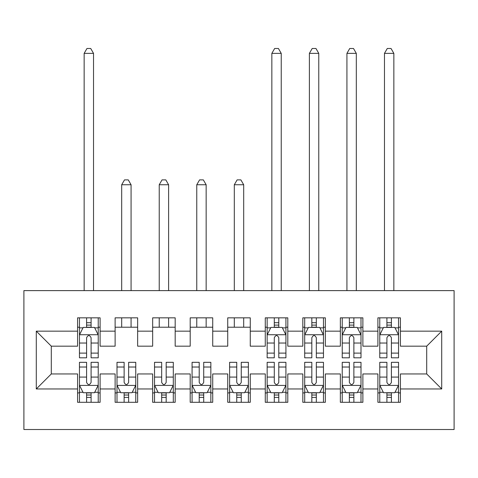 <?xml version="1.0" encoding="UTF-8"?>
<svg xmlns="http://www.w3.org/2000/svg" width="478" height="478" viewBox="0 0 478 478"><rect width="100%" height="100%" fill="white"/><g stroke="black" fill="none" stroke-linecap="round" stroke-linejoin="round"><path stroke-width="0.72" d="M23.9 429.513L454.1 429.513L454.1 290.618L23.9 290.618L23.9 429.513M36.286 388.967L36.286 331.158L77.579 331.158L77.579 346.174L51.301 346.174L51.301 373.951L36.286 388.967L77.579 388.967L77.579 402.297L100.105 402.297L100.105 388.967L115.12 388.967L115.12 402.297L137.646 402.297L137.646 388.967L152.661 388.967L152.661 402.297L175.181 402.297L175.181 388.967L190.196 388.967L190.196 402.297L212.722 402.297L212.722 388.967L227.737 388.967L227.737 402.297L250.263 402.297L250.263 388.967L265.278 388.967L265.278 402.297L287.804 402.297L287.804 388.967L302.819 388.967L302.819 402.297L325.339 402.297L325.339 388.967L340.354 388.967L340.354 402.297L362.88 402.297L362.88 388.967L377.895 388.967L377.895 402.297L400.421 402.297L400.421 373.951L426.699 373.951L426.699 346.174L400.421 346.174L400.421 331.158L441.714 331.158L441.714 388.967L400.421 388.967M400.421 331.158L400.421 317.834L377.895 317.834L377.895 331.158L362.88 331.158L362.88 317.834L340.354 317.834L340.354 331.158L325.339 331.158L325.339 317.834L302.819 317.834L302.819 331.158L287.804 331.158L287.804 317.834L265.278 317.834L265.278 331.158L250.263 331.158L250.263 317.834L227.737 317.834L227.737 331.158L212.722 331.158L212.722 317.834L190.196 317.834L190.196 331.158L175.181 331.158L175.181 317.834L152.661 317.834L152.661 331.158L137.646 331.158L137.646 317.834L115.12 317.834L115.12 331.158L100.105 331.158L100.105 317.834L77.579 317.834L77.579 331.158M362.88 388.967L362.88 373.951L377.895 373.951L377.895 388.967M441.714 331.158L426.699 346.174M325.339 388.967L325.339 373.951L340.354 373.951L340.354 388.967M377.895 331.158L377.895 346.174L362.88 346.174L362.88 331.158M287.804 388.967L287.804 373.951L302.819 373.951L302.819 388.967M340.354 331.158L340.354 346.174L325.339 346.174L325.339 331.158M250.263 388.967L250.263 373.951L265.278 373.951L265.278 388.967M302.819 331.158L302.819 346.174L287.804 346.174L287.804 331.158M212.722 388.967L212.722 373.951L227.737 373.951L227.737 388.967M265.278 331.158L265.278 346.174L250.263 346.174L250.263 331.158M175.181 388.967L175.181 373.951L190.196 373.951L190.196 388.967M227.737 331.158L227.737 346.174L212.722 346.174L212.722 331.158M137.646 388.967L137.646 373.951L152.661 373.951L152.661 388.967M190.196 331.158L190.196 346.174L175.181 346.174L175.181 331.158M100.105 388.967L100.105 373.951L115.12 373.951L115.12 388.967M152.661 331.158L152.661 346.174L137.646 346.174L137.646 331.158M51.301 373.951L77.579 373.951L77.579 388.967M115.12 331.158L115.12 346.174L100.105 346.174L100.105 331.158M377.895 327.215L379.771 327.215M398.544 327.215L400.421 327.215M340.354 327.215L342.23 327.215M361.004 327.215L362.88 327.215M302.819 327.215L304.695 327.215M323.463 327.215L325.339 327.215M265.278 327.215L267.154 327.215M285.922 327.215L287.804 327.215M227.737 327.215L250.263 327.215M190.196 327.215L212.722 327.215M152.661 327.215L175.181 327.215M115.12 327.215L137.646 327.215M77.579 327.215L79.456 327.215M98.229 327.215L100.105 327.215M77.579 392.91L79.456 392.91M98.229 392.91L100.105 392.91M115.12 392.91L116.996 392.91M135.77 392.91L137.646 392.91M152.661 392.91L154.537 392.91M173.305 392.91L175.181 392.91M190.196 392.91L192.078 392.91M210.846 392.91L212.722 392.91M227.737 392.91L229.613 392.91M248.387 392.91L250.263 392.91M265.278 392.91L267.154 392.91M285.922 392.91L287.804 392.91M302.819 392.91L304.695 392.91M323.463 392.91L325.339 392.91M340.354 392.91L342.23 392.91M361.004 392.91L362.88 392.91M377.895 392.91L379.771 392.91M398.544 392.91L400.421 392.91M36.286 331.158L51.301 346.174M426.699 373.951L441.714 388.967M91.095 322.71L86.59 322.71M98.229 353.105L91.095 353.105L91.095 357.813L98.229 357.813L98.229 334.911L94.477 327.406L83.214 327.406L79.456 334.911L79.456 357.813L86.59 357.813L86.59 353.105L79.456 353.105M79.456 334.911L79.456 317.834M98.229 334.911L98.229 317.834M86.59 327.406L86.59 317.834M91.095 317.834L91.095 327.406M91.095 353.105L91.095 337.731C89.595 334.833 88.095 334.833 86.59 337.731L86.59 353.105M91.095 327.215L86.59 327.215M93.533 290.618L93.533 53.369L84.152 53.369L84.152 290.618M84.152 53.369L86.966 48.487L90.718 48.487L93.533 53.369M86.59 397.415L91.095 397.415M79.456 367.02L86.59 367.02L86.59 362.318L79.456 362.318L79.456 385.214L83.214 392.725L94.477 392.725L98.229 385.214L98.229 362.318L91.095 362.318L91.095 367.02L98.229 367.02M98.229 385.214L98.229 402.297M79.456 385.214L79.456 402.297M91.095 392.725L91.095 402.297M86.59 402.297L86.59 392.725M86.59 367.02L86.59 382.4C88.089 385.292 89.589 385.292 91.095 382.4L91.095 367.02M86.59 392.91L91.095 392.91M124.131 397.415L128.636 397.415M116.996 367.02L124.131 367.02L124.131 362.318L116.996 362.318L116.996 385.214L120.749 392.725L132.012 392.725L135.77 385.214L135.77 362.318L128.636 362.318L128.636 367.02L135.77 367.02M135.77 385.214L135.77 402.297M116.996 385.214L116.996 402.297M128.636 392.725L128.636 402.297M124.131 402.297L124.131 392.725M124.131 367.02L124.131 382.4C125.63 385.292 127.13 385.292 128.636 382.4L128.636 367.02M124.131 392.91L128.636 392.91M131.074 327.215L131.074 317.834M131.074 290.618L131.074 184.753L121.687 184.753L121.687 290.618M121.687 327.215L121.687 317.834M121.687 184.753L124.507 179.877L128.259 179.877L131.074 184.753M161.672 397.415L166.177 397.415M154.537 367.02L161.672 367.02L161.672 362.318L154.537 362.318L154.537 385.214L158.29 392.725L169.553 392.725L173.305 385.214L173.305 362.318L166.177 362.318L166.177 367.02L173.305 367.02M173.305 385.214L173.305 402.297M154.537 385.214L154.537 402.297M166.177 392.725L166.177 402.297M161.672 402.297L161.672 392.725M161.672 367.02L161.672 382.4C163.171 385.292 164.671 385.292 166.177 382.4L166.177 367.02M161.672 392.91L166.177 392.91M168.614 327.215L168.614 317.834M168.614 290.618L168.614 184.753L159.228 184.753L159.228 290.618M159.228 327.215L159.228 317.834M159.228 184.753L162.042 179.877L165.8 179.877L168.614 184.753M199.207 397.415L203.712 397.415M192.078 367.02L199.207 367.02L199.207 362.318L192.078 362.318L192.078 385.214L195.831 392.725L207.094 392.725L210.846 385.214L210.846 362.318L203.712 362.318L203.712 367.02L210.846 367.02M210.846 385.214L210.846 402.297M192.078 385.214L192.078 402.297M203.712 392.725L203.712 402.297M199.207 402.297L199.207 392.725M199.207 367.02L199.207 382.4C200.706 385.292 202.212 385.292 203.712 382.4L203.712 367.02M199.207 392.91L203.712 392.91M206.155 327.215L206.155 317.834M206.155 290.618L206.155 184.753L196.769 184.753L196.769 290.618M196.769 327.215L196.769 317.834M196.769 184.753L199.583 179.877L203.335 179.877L206.155 184.753M236.747 397.415L241.253 397.415M229.613 367.02L236.747 367.02L236.747 362.318L229.613 362.318L229.613 385.214L233.372 392.725L244.628 392.725L248.387 385.214L248.387 362.318L241.253 362.318L241.253 367.02L248.387 367.02M248.387 385.214L248.387 402.297M229.613 385.214L229.613 402.297M241.253 392.725L241.253 402.297M236.747 402.297L236.747 392.725M236.747 367.02L236.747 382.4C238.247 385.292 239.747 385.292 241.253 382.4L241.253 367.02M236.747 392.91L241.253 392.91M243.69 327.215L243.69 317.834M243.69 290.618L243.69 184.753L234.31 184.753L234.31 290.618M234.31 327.215L234.31 317.834M234.31 184.753L237.124 179.877L240.876 179.877L243.69 184.753M278.794 322.71L274.288 322.71M285.922 353.105L278.794 353.105L278.794 357.813L285.922 357.813L285.922 334.911L282.169 327.406L270.906 327.406L267.154 334.911L267.154 357.813L274.288 357.813L274.288 353.105L267.154 353.105M267.154 334.911L267.154 317.834M285.922 334.911L285.922 317.834M274.288 327.406L274.288 317.834M278.794 317.834L278.794 327.406M278.794 353.105L278.794 337.731C277.294 334.833 275.788 334.833 274.288 337.731L274.288 353.105M278.794 327.215L274.288 327.215M281.231 290.618L281.231 53.369L271.845 53.369L271.845 290.618M271.845 53.369L274.665 48.487L278.417 48.487L281.231 53.369M274.288 397.415L278.794 397.415M267.154 367.02L274.288 367.02L274.288 362.318L267.154 362.318L267.154 385.214L270.906 392.725L282.169 392.725L285.922 385.214L285.922 362.318L278.794 362.318L278.794 367.02L285.922 367.02M285.922 385.214L285.922 402.297M267.154 385.214L267.154 402.297M278.794 392.725L278.794 402.297M274.288 402.297L274.288 392.725M274.288 367.02L274.288 382.4C275.788 385.292 277.288 385.292 278.794 382.4L278.794 367.02M274.288 392.91L278.794 392.91M316.328 322.71L311.823 322.71M323.463 353.105L316.328 353.105L316.328 357.813L323.463 357.813L323.463 334.911L319.71 327.406L308.447 327.406L304.695 334.911L304.695 357.813L311.823 357.813L311.823 353.105L304.695 353.105M304.695 334.911L304.695 317.834M323.463 334.911L323.463 317.834M311.823 327.406L311.823 317.834M316.328 317.834L316.328 327.406M316.328 353.105L316.328 337.731C314.829 334.833 313.329 334.833 311.823 337.731L311.823 353.105M316.328 327.215L311.823 327.215M318.772 290.618L318.772 53.369L309.385 53.369L309.385 290.618M309.385 53.369L312.2 48.487L315.958 48.487L318.772 53.369M311.823 397.415L316.328 397.415M304.695 367.02L311.823 367.02L311.823 362.318L304.695 362.318L304.695 385.214L308.447 392.725L319.71 392.725L323.463 385.214L323.463 362.318L316.328 362.318L316.328 367.02L323.463 367.02M323.463 385.214L323.463 402.297M304.695 385.214L304.695 402.297M316.328 392.725L316.328 402.297M311.823 402.297L311.823 392.725M311.823 367.02L311.823 382.4C313.323 385.292 314.829 385.292 316.328 382.4L316.328 367.02M311.823 392.91L316.328 392.91M353.869 322.71L349.364 322.71M361.004 353.105L353.869 353.105L353.869 357.813L361.004 357.813L361.004 334.911L357.251 327.406L345.988 327.406L342.23 334.911L342.23 357.813L349.364 357.813L349.364 353.105L342.23 353.105M342.23 334.911L342.23 317.834M361.004 334.911L361.004 317.834M349.364 327.406L349.364 317.834M353.869 317.834L353.869 327.406M353.869 353.105L353.869 337.731C352.37 334.833 350.87 334.833 349.364 337.731L349.364 353.105M353.869 327.215L349.364 327.215M356.313 290.618L356.313 53.369L346.926 53.369L346.926 290.618M346.926 53.369L349.741 48.487L353.493 48.487L356.313 53.369M349.364 397.415L353.869 397.415M342.23 367.02L349.364 367.02L349.364 362.318L342.23 362.318L342.23 385.214L345.988 392.725L357.251 392.725L361.004 385.214L361.004 362.318L353.869 362.318L353.869 367.02L361.004 367.02M361.004 385.214L361.004 402.297M342.23 385.214L342.23 402.297M353.869 392.725L353.869 402.297M349.364 402.297L349.364 392.725M349.364 367.02L349.364 382.4C350.864 385.292 352.364 385.292 353.869 382.4L353.869 367.02M349.364 392.91L353.869 392.91M391.41 322.71L386.905 322.71M398.544 353.105L391.41 353.105L391.41 357.813L398.544 357.813L398.544 334.911L394.786 327.406L383.523 327.406L379.771 334.911L379.771 357.813L386.905 357.813L386.905 353.105L379.771 353.105M379.771 334.911L379.771 317.834M398.544 334.911L398.544 317.834M386.905 327.406L386.905 317.834M391.41 317.834L391.41 327.406M391.41 353.105L391.41 337.731C389.911 334.833 388.411 334.833 386.905 337.731L386.905 353.105M391.41 327.215L386.905 327.215M393.848 290.618L393.848 53.369L384.467 53.369L384.467 290.618M384.467 53.369L387.282 48.487L391.034 48.487L393.848 53.369M386.905 397.415L391.41 397.415M379.771 367.02L386.905 367.02L386.905 362.318L379.771 362.318L379.771 385.214L383.523 392.725L394.786 392.725L398.544 385.214L398.544 362.318L391.41 362.318L391.41 367.02L398.544 367.02M398.544 385.214L398.544 402.297M379.771 385.214L379.771 402.297M391.41 392.725L391.41 402.297M386.905 402.297L386.905 392.725M386.905 367.02L386.905 382.4C388.405 385.292 389.905 385.292 391.41 382.4L391.41 367.02M386.905 392.91L391.41 392.91M98.133 334.725L79.551 334.725M79.456 327.854L82.987 327.854M94.698 327.854L98.229 327.854M86.59 343.043L79.456 343.043M98.229 343.043L91.095 343.043M91.095 325.1L86.59 325.1M79.551 385.405L98.133 385.405M98.229 392.271L94.698 392.271M82.987 392.271L79.456 392.271M91.095 377.088L98.229 377.088M79.456 377.088L86.59 377.088M86.59 395.025L91.095 395.025M117.092 385.405L135.674 385.405M135.77 392.271L132.239 392.271M120.528 392.271L116.996 392.271M128.636 377.088L135.77 377.088M116.996 377.088L124.131 377.088M124.131 395.025L128.636 395.025M154.633 385.405L173.215 385.405M173.305 392.271L169.78 392.271M158.063 392.271L154.537 392.271M166.177 377.088L173.305 377.088M154.537 377.088L161.672 377.088M161.672 395.025L166.177 395.025M192.168 385.405L210.75 385.405M210.846 392.271L207.315 392.271M195.604 392.271L192.078 392.271M203.712 377.088L210.846 377.088M192.078 377.088L199.207 377.088M199.207 395.025L203.712 395.025M229.709 385.405L248.291 385.405M248.387 392.271L244.856 392.271M233.144 392.271L229.613 392.271M241.253 377.088L248.387 377.088M229.613 377.088L236.747 377.088M236.747 395.025L241.253 395.025M285.832 334.725L267.25 334.725M267.154 327.854L270.685 327.854M282.396 327.854L285.922 327.854M274.288 343.043L267.154 343.043M285.922 343.043L278.794 343.043M278.794 325.1L274.288 325.1M267.25 385.405L285.832 385.405M285.922 392.271L282.396 392.271M270.685 392.271L267.154 392.271M278.794 377.088L285.922 377.088M267.154 377.088L274.288 377.088M274.288 395.025L278.794 395.025M323.367 334.725L304.785 334.725M304.695 327.854L308.22 327.854M319.937 327.854L323.463 327.854M311.823 343.043L304.695 343.043M323.463 343.043L316.328 343.043M316.328 325.1L311.823 325.1M304.785 385.405L323.367 385.405M323.463 392.271L319.937 392.271M308.22 392.271L304.695 392.271M316.328 377.088L323.463 377.088M304.695 377.088L311.823 377.088M311.823 395.025L316.328 395.025M360.908 334.725L342.326 334.725M342.23 327.854L345.761 327.854M357.472 327.854L361.004 327.854M349.364 343.043L342.23 343.043M361.004 343.043L353.869 343.043M353.869 325.1L349.364 325.1M342.326 385.405L360.908 385.405M361.004 392.271L357.472 392.271M345.761 392.271L342.23 392.271M353.869 377.088L361.004 377.088M342.23 377.088L349.364 377.088M349.364 395.025L353.869 395.025M398.449 334.725L379.867 334.725M379.771 327.854L383.302 327.854M395.013 327.854L398.544 327.854M386.905 343.043L379.771 343.043M398.544 343.043L391.41 343.043M391.41 325.1L386.905 325.1M379.867 385.405L398.449 385.405M398.544 392.271L395.013 392.271M383.302 392.271L379.771 392.271M391.41 377.088L398.544 377.088M379.771 377.088L386.905 377.088M386.905 395.025L391.41 395.025"/></g></svg>
